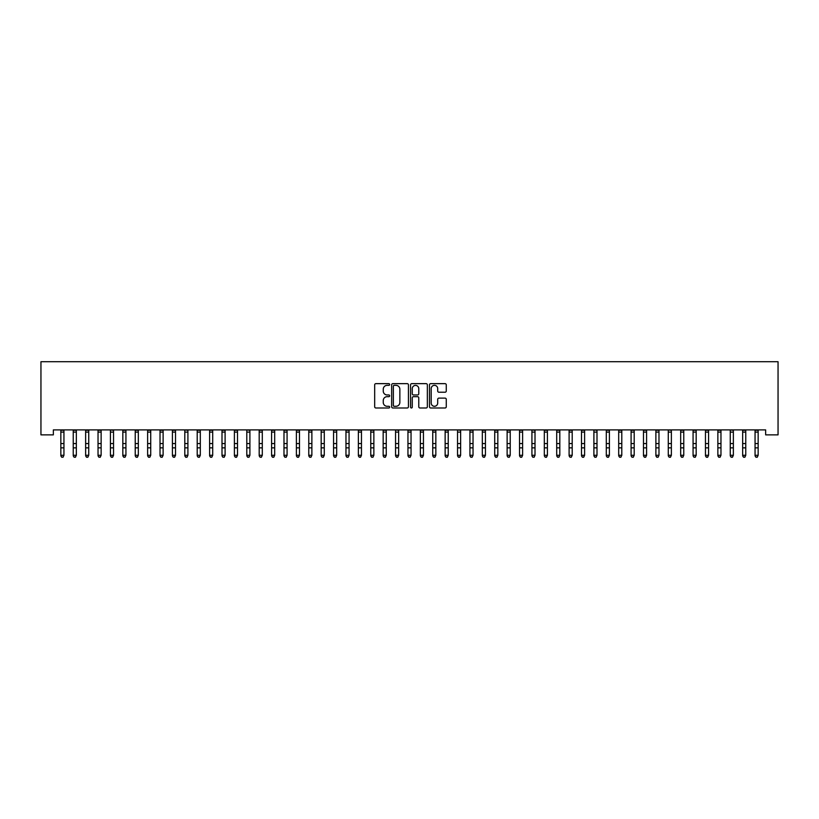 <?xml version="1.0" encoding="UTF-8"?>
<svg xmlns="http://www.w3.org/2000/svg" width="819" height="819" viewBox="0 0 819 819"><rect width="100%" height="100%" fill="white"/><g stroke="black" fill="none" stroke-linecap="round" stroke-linejoin="round"><path stroke-width="1.23" d="M389.67 384.5A0.85 0.85 0 0 0 388.81 383.65L375.89 383.65A1.218 1.218 0 0 0 374.672 384.869L374.672 406.767A1.218 1.218 0 0 0 375.89 407.985L388.81 407.985A0.85 0.85 0 0 0 389.67 407.135A0.85 0.85 0 0 0 388.81 406.285L387.141 406.285A3.89 3.89 0 0 1 383.251 402.385L383.251 400.563A3.89 3.89 0 0 1 387.141 396.672L388.81 396.672A0.85 0.85 0 0 0 389.67 395.812A0.85 0.85 0 0 0 388.81 394.963L387.141 394.963A3.89 3.89 0 0 1 383.251 391.072L383.251 389.24A3.89 3.89 0 0 1 387.141 385.35L388.81 385.35A0.85 0.85 0 0 0 389.67 384.5M445.065 392.229A1.218 1.218 0 0 0 446.273 391.011L446.273 384.869A1.218 1.218 0 0 0 445.065 383.65L430.702 383.65A1.218 1.218 0 0 0 429.484 384.869L429.484 406.767A1.218 1.218 0 0 0 430.702 407.985L445.065 407.985A1.218 1.218 0 0 0 446.273 406.767L446.273 399.344A1.218 1.218 0 0 0 445.065 398.126L438.912 398.126A1.218 1.218 0 0 0 437.704 399.344L437.704 403.03A3.256 3.256 0 0 1 434.449 406.285A3.256 3.256 0 0 1 431.193 403.03L431.193 388.605A3.256 3.256 0 0 1 434.449 385.35A3.256 3.256 0 0 1 437.704 388.605L437.704 391.011A1.218 1.218 0 0 0 438.912 392.229L445.065 392.229M765.652 429.903L53.348 429.903L53.348 434.869L40.95 434.869L40.95 361.722L778.05 361.722L778.05 434.869L765.652 434.869L765.652 429.903M408.435 384.869A1.218 1.218 0 0 0 407.217 383.65L392.864 383.65A1.218 1.218 0 0 0 391.646 384.869L391.646 406.767A1.218 1.218 0 0 0 392.864 407.985L407.217 407.985A1.218 1.218 0 0 0 408.435 406.767L408.435 384.869M411.783 383.65L426.136 383.65A1.218 1.218 0 0 1 427.354 384.869L427.354 406.767A1.218 1.218 0 0 1 426.136 407.985L419.993 407.985A1.218 1.218 0 0 1 418.775 406.767L418.775 397.88A1.218 1.218 0 0 0 417.557 396.672L413.482 396.672A1.218 1.218 0 0 0 412.264 397.88L412.264 407.135A0.85 0.85 0 0 1 411.414 407.985A0.85 0.85 0 0 1 410.565 407.135L410.565 384.869A1.218 1.218 0 0 1 411.783 383.65M394.195 385.35A0.85 0.85 0 0 0 393.345 386.199L393.345 405.425A0.85 0.85 0 0 0 394.195 406.285L395.966 406.285A3.89 3.89 0 0 0 399.856 402.385L399.856 389.24A3.89 3.89 0 0 0 395.966 385.35L394.195 385.35M418.775 388.667A3.256 3.256 0 0 0 415.52 385.411A3.256 3.256 0 0 0 412.264 388.667L412.264 393.744A1.218 1.218 0 0 0 413.482 394.963L417.557 394.963A1.218 1.218 0 0 0 418.775 393.744L418.775 388.667M60.841 430.548L60.841 455.282L63.943 455.282L63.012 457.278L61.773 457.043L63.012 457.278M63.943 430.548L63.943 455.282L63.012 457.043M63.943 430.292L60.841 430.292M61.773 457.278L60.841 455.866L61.773 457.043M73.239 430.548L73.239 455.282L76.341 455.282L75.409 457.278L74.171 457.043L75.409 457.278M76.341 430.548L76.341 455.282L75.409 457.043M85.637 430.548L85.637 455.282L88.739 455.282L87.807 457.278L86.568 457.043L87.807 457.278M88.739 430.548L88.739 455.282L87.807 457.043M76.341 430.292L73.239 430.292M74.171 457.278L73.239 455.866L74.171 457.043M88.739 430.292L85.637 430.292M86.568 457.278L85.637 455.866L86.568 457.043M98.034 430.548L98.034 455.282L101.136 455.282L100.205 457.278L98.966 457.043L100.205 457.278M101.136 430.548L101.136 455.282L100.205 457.043M110.432 430.548L110.432 455.282L113.534 455.282L112.602 457.278L111.364 457.043L112.602 457.278M113.534 430.548L113.534 455.282L112.602 457.043M101.136 430.292L98.034 430.292M98.966 457.278L98.034 455.866L98.966 457.043M113.534 430.292L110.289 429.934M111.364 457.278L110.432 455.866L111.364 457.043M122.83 430.548L122.83 455.282L125.931 455.282L125 457.278L123.761 457.043L125 457.278M125.931 430.548L125.931 455.282L125 457.043M125.931 430.292L122.83 430.292M123.761 457.278L122.83 455.866L123.761 457.043M135.227 430.548L135.227 455.282L138.329 455.282L137.397 457.278L136.159 457.043L137.397 457.278M138.329 430.548L138.329 455.282L137.397 457.043M138.329 430.292L135.227 430.292M136.159 457.278L135.227 455.866L136.159 457.043M147.625 430.548L147.625 455.282L150.727 455.282L149.795 457.278L148.556 457.043L149.795 457.278M150.727 430.548L150.727 455.282L149.795 457.043M160.022 430.548L160.022 455.282L163.114 455.282L162.193 457.278L160.944 457.043L162.193 457.278M163.114 430.548L163.114 455.282L162.193 457.043M172.42 430.548L172.42 455.282L175.512 455.282L174.58 457.278L173.341 457.043L174.58 457.278M175.512 430.548L175.512 455.282L174.58 457.043M184.807 430.548L184.807 455.282L187.909 455.282L186.978 457.278L185.739 457.043L186.978 457.278M187.909 430.548L187.909 455.282L186.978 457.043M197.205 430.548L197.205 455.282L200.307 455.282L199.375 457.278L198.137 457.043L199.375 457.278M200.307 430.548L200.307 455.282L199.375 457.043M209.603 430.548L209.603 455.282L212.705 455.282L211.773 457.278L210.534 457.043L211.773 457.278M212.705 430.548L212.705 455.282L211.773 457.043M222 430.548L222 455.282L225.102 455.282L224.171 457.278L222.932 457.043L224.171 457.278M225.102 430.548L225.102 455.282L224.171 457.043M234.398 430.548L234.398 455.282L237.5 455.282L236.568 457.278L235.329 457.043L236.568 457.278M237.5 430.548L237.5 455.282L236.568 457.043M246.795 430.548L246.795 455.282L249.897 455.282L248.966 457.278L247.727 457.043L248.966 457.278M249.897 430.548L249.897 455.282L248.966 457.043M150.727 430.292L147.625 430.292M148.556 457.278L147.625 455.866L148.556 457.043M163.114 430.292L160.022 430.292M160.944 457.278L160.022 455.866L160.944 457.043M175.512 430.292L172.42 430.292M173.341 457.278L172.42 455.866L173.341 457.043M187.909 430.292L184.664 429.934M185.739 457.278L184.807 455.866L185.739 457.043M200.307 430.292L197.205 430.292M198.137 457.278L197.205 455.866L198.137 457.043M212.705 430.292L209.603 430.292M210.534 457.278L209.603 455.866L210.534 457.043M225.102 430.292L222 430.292M222.932 457.278L222 455.866L222.932 457.043M237.5 430.292L234.398 430.292M235.329 457.278L234.398 455.866L235.329 457.043M249.897 430.292L246.652 429.934M247.727 457.278L246.795 455.866L247.727 457.043M259.193 430.548L259.193 455.282L262.295 455.282L261.363 457.278L260.125 457.043L261.363 457.278M262.295 430.548L262.295 455.282L261.363 457.043M262.295 430.292L259.193 430.292M260.125 457.278L259.193 455.866L260.125 457.043M271.591 430.548L271.591 455.282L274.682 455.282L273.761 457.278L272.522 457.043L273.761 457.278M274.682 430.548L274.682 455.282L273.761 457.043M274.682 430.292L271.591 430.292M272.522 457.278L271.591 455.866L272.522 457.043M283.988 430.548L283.988 455.282L287.08 455.282L286.159 457.278L284.91 457.043L286.159 457.278M287.08 430.548L287.08 455.282L286.159 457.043M287.08 430.292L283.988 430.292M284.91 457.278L283.988 455.866L284.91 457.043M296.386 430.548L296.386 455.282L299.478 455.282L298.546 457.278L297.307 457.043L298.546 457.278M299.478 430.548L299.478 455.282L298.546 457.043M299.478 430.292L296.386 430.292M297.307 457.278L296.386 455.866L297.307 457.043M308.773 430.548L308.773 455.282L311.875 455.282L310.944 457.278L309.705 457.043L310.944 457.278M311.875 430.548L311.875 455.282L310.944 457.043M311.875 430.292L308.773 430.292M309.705 457.278L308.773 455.866L309.705 457.043M321.171 430.548L321.171 455.282L324.273 455.282L323.341 457.278L322.102 457.043L323.341 457.278M324.273 430.548L324.273 455.282L323.341 457.043M324.273 430.292L321.028 429.934M322.102 457.278L321.171 455.866L322.102 457.043M333.568 430.548L333.568 455.282L336.67 455.282L335.739 457.278L334.5 457.043L335.739 457.278M336.67 430.548L336.67 455.282L335.739 457.043M336.67 430.292L333.568 430.292M334.5 457.278L333.568 455.866L334.5 457.043M345.966 430.548L345.966 455.282L349.068 455.282L348.136 457.278L346.898 457.043L348.136 457.278M349.068 430.548L349.068 455.282L348.136 457.043M349.068 430.292L345.966 430.292M346.898 457.278L345.966 455.866L346.898 457.043M358.364 430.548L358.364 455.282L361.466 455.282L360.534 457.278L359.295 457.043L360.534 457.278M361.466 430.548L361.466 455.282L360.534 457.043M361.466 430.292L358.364 430.292M359.295 457.278L358.364 455.866L359.295 457.043M370.761 430.548L370.761 455.282L373.863 455.282L372.932 457.278L371.693 457.043L372.932 457.278M373.863 430.548L373.863 455.282L372.932 457.043M373.863 430.292L370.761 430.292M371.693 457.278L370.761 455.866L371.693 457.043M383.159 430.548L383.159 455.282L386.261 455.282L385.329 457.278L384.091 457.043L385.329 457.278M386.261 430.548L386.261 455.282L385.329 457.043M386.261 430.292L383.159 430.292M384.091 457.278L383.159 455.866L384.091 457.043M395.557 430.548L395.557 455.282L398.648 455.282L397.727 457.278L396.488 457.043L397.727 457.278M398.648 430.548L398.648 455.282L397.727 457.043M398.648 430.292L395.403 429.934M396.488 457.278L395.557 455.866L396.488 457.043M407.954 430.548L407.954 455.282L411.046 455.282L410.124 457.278L408.876 457.043L410.124 457.278M411.046 430.548L411.046 455.282L410.124 457.043M411.046 430.292L407.954 430.292M408.876 457.278L407.954 455.866L408.876 457.043M420.352 430.548L420.352 455.282L423.443 455.282L422.512 457.278L421.273 457.043L422.512 457.278M423.443 430.548L423.443 455.282L422.512 457.043M423.443 430.292L420.352 430.292M421.273 457.278L420.352 455.866L421.273 457.043M432.739 430.548L432.739 455.282L435.841 455.282L434.909 457.278L433.671 457.043L434.909 457.278M435.841 430.548L435.841 455.282L434.909 457.043M435.841 430.292L432.739 430.292M433.671 457.278L432.739 455.866L433.671 457.043M445.137 430.548L445.137 455.282L448.239 455.282L447.307 457.278L446.068 457.043L447.307 457.278M448.239 430.548L448.239 455.282L447.307 457.043M448.239 430.292L445.137 430.292M446.068 457.278L445.137 455.866L446.068 457.043M457.534 430.548L457.534 455.282L460.636 455.282L459.705 457.278L458.466 457.043L459.705 457.278M460.636 430.548L460.636 455.282L459.705 457.043M460.636 430.292L457.391 429.934M458.466 457.278L457.534 455.866L458.466 457.043M469.932 430.548L469.932 455.282L473.034 455.282L472.102 457.278L470.864 457.043L472.102 457.278M473.034 430.548L473.034 455.282L472.102 457.043M473.034 430.292L469.932 430.292M470.864 457.278L469.932 455.866L470.864 457.043M482.33 430.548L482.33 455.282L485.432 455.282L484.5 457.278L483.261 457.043L484.5 457.278M485.432 430.548L485.432 455.282L484.5 457.043M485.432 430.292L482.33 430.292M483.261 457.278L482.33 455.866L483.261 457.043M494.727 430.548L494.727 455.282L497.829 455.282L496.898 457.278L495.659 457.043L496.898 457.278M497.829 430.548L497.829 455.282L496.898 457.043M497.829 430.292L494.727 430.292M495.659 457.278L494.727 455.866L495.659 457.043M507.125 430.548L507.125 455.282L510.227 455.282L509.295 457.278L508.056 457.043L509.295 457.278M510.227 430.548L510.227 455.282L509.295 457.043M510.227 430.292L507.125 430.292M508.056 457.278L507.125 455.866L508.056 457.043M519.522 430.548L519.522 455.282L522.614 455.282L521.693 457.278L520.454 457.043L521.693 457.278M522.614 430.548L522.614 455.282L521.693 457.043M522.614 430.292L519.522 430.292M520.454 457.278L519.522 455.866L520.454 457.043M531.92 430.548L531.92 455.282L535.012 455.282L534.09 457.278L532.841 457.043L534.09 457.278M535.012 430.548L535.012 455.282L534.09 457.043M535.012 430.292L531.766 429.934M532.841 457.278L531.92 455.866L532.841 457.043M544.318 430.548L544.318 455.282L547.409 455.282L546.478 457.278L545.239 457.043L546.478 457.278M547.409 430.548L547.409 455.282L546.478 457.043M547.409 430.292L544.318 430.292M545.239 457.278L544.318 455.866L545.239 457.043M556.705 430.548L556.705 455.282L559.807 455.282L558.875 457.278L557.637 457.043L558.875 457.278M559.807 430.548L559.807 455.282L558.875 457.043M559.807 430.292L556.705 430.292M557.637 457.278L556.705 455.866L557.637 457.043M569.103 430.548L569.103 455.282L572.205 455.282L571.273 457.278L570.034 457.043L571.273 457.278M572.205 430.548L572.205 455.282L571.273 457.043M572.205 430.292L569.103 430.292M570.034 457.278L569.103 455.866L570.034 457.043M581.5 430.548L581.5 455.282L584.602 455.282L583.671 457.278L582.432 457.043L583.671 457.278M584.602 430.548L584.602 455.282L583.671 457.043M584.602 430.292L581.5 430.292M582.432 457.278L581.5 455.866L582.432 457.043M593.898 430.548L593.898 455.282L597 455.282L596.068 457.278L594.829 457.043L596.068 457.278M597 430.548L597 455.282L596.068 457.043M597 430.292L593.755 429.934M594.829 457.278L593.898 455.866L594.829 457.043M606.295 430.548L606.295 455.282L609.397 455.282L608.466 457.278L607.227 457.043L608.466 457.278M609.397 430.548L609.397 455.282L608.466 457.043M609.397 430.292L606.295 430.292M607.227 457.278L606.295 455.866L607.227 457.043M618.693 430.548L618.693 455.282L621.795 455.282L620.863 457.278L619.625 457.043L620.863 457.278M621.795 430.548L621.795 455.282L620.863 457.043M621.795 430.292L618.693 430.292M619.625 457.278L618.693 455.866L619.625 457.043M631.091 430.548L631.091 455.282L634.193 455.282L633.261 457.278L632.022 457.043L633.261 457.278M634.193 430.548L634.193 455.282L633.261 457.043M634.193 430.292L631.091 430.292M632.022 457.278L631.091 455.866L632.022 457.043M643.488 430.548L643.488 455.282L646.58 455.282L645.659 457.278L644.42 457.043L645.659 457.278M646.58 430.548L646.58 455.282L645.659 457.043M646.58 430.292L643.488 430.292M644.42 457.278L643.488 455.866L644.42 457.043M655.886 430.548L655.886 455.282L658.978 455.282L658.056 457.278L656.807 457.043L658.056 457.278M658.978 430.548L658.978 455.282L658.056 457.043M658.978 430.292L655.886 430.292M656.807 457.278L655.886 455.866L656.807 457.043M668.273 430.548L668.273 455.282L671.375 455.282L670.444 457.278L669.205 457.043L670.444 457.278M671.375 430.548L671.375 455.282L670.444 457.043M671.375 430.292L668.13 429.934M669.205 457.278L668.273 455.866L669.205 457.043M680.671 430.548L680.671 455.282L683.773 455.282L682.841 457.278L681.603 457.043L682.841 457.278M683.773 430.548L683.773 455.282L682.841 457.043M683.773 430.292L680.671 430.292M681.603 457.278L680.671 455.866L681.603 457.043M693.069 430.548L693.069 455.282L696.17 455.282L695.239 457.278L694 457.043L695.239 457.278M696.17 430.548L696.17 455.282L695.239 457.043M696.17 430.292L693.069 430.292M694 457.278L693.069 455.866L694 457.043M705.466 430.548L705.466 455.282L708.568 455.282L707.636 457.278L706.398 457.043L707.636 457.278M708.568 430.548L708.568 455.282L707.636 457.043M708.568 430.292L705.466 430.292M706.398 457.278L705.466 455.866L706.398 457.043M717.864 430.548L717.864 455.282L720.966 455.282L720.034 457.278L718.795 457.043L720.034 457.278M720.966 430.548L720.966 455.282L720.034 457.043M720.966 430.292L717.864 430.292M718.795 457.278L717.864 455.866L718.795 457.043M730.261 430.548L730.261 455.282L733.363 455.282L732.432 457.278L731.193 457.043L732.432 457.278M733.363 430.548L733.363 455.282L732.432 457.043M733.363 430.292L730.118 429.934M731.193 457.278L730.261 455.866L731.193 457.043M742.659 430.548L742.659 455.282L745.761 455.282L744.829 457.278L743.591 457.043L744.829 457.278M745.761 430.548L745.761 455.282L744.829 457.043M745.761 430.292L742.659 430.292M743.591 457.278L742.659 455.866L743.591 457.043M755.057 430.548L755.057 455.282L758.159 455.282L757.227 457.278L755.988 457.043L757.227 457.278M758.159 430.548L758.159 455.282L757.227 457.043M758.159 430.292L755.057 430.292M755.988 457.278L755.057 455.866L755.988 457.043M63.943 443.56L60.841 443.56M63.943 447.85L60.841 447.85M63.943 432.104L60.841 432.104M76.341 443.56L73.239 443.56M76.341 447.85L73.239 447.85M76.341 432.104L73.239 432.104M88.739 443.56L85.637 443.56M88.739 447.85L85.637 447.85M88.739 432.104L85.637 432.104M101.136 443.56L98.034 443.56M101.136 447.85L98.034 447.85M101.136 432.104L98.034 432.104M113.534 443.56L110.432 443.56M113.534 447.85L110.432 447.85M113.534 432.104L110.432 432.104M125.931 443.56L122.83 443.56M125.931 447.85L122.83 447.85M125.931 432.104L122.83 432.104M138.329 443.56L135.227 443.56M138.329 447.85L135.227 447.85M138.329 432.104L135.227 432.104M150.727 443.56L147.625 443.56M150.727 447.85L147.625 447.85M150.727 432.104L147.625 432.104M163.114 443.56L160.022 443.56M163.114 447.85L160.022 447.85M163.114 432.104L160.022 432.104M175.512 443.56L172.42 443.56M175.512 447.85L172.42 447.85M175.512 432.104L172.42 432.104M187.909 443.56L184.807 443.56M187.909 447.85L184.807 447.85M187.909 432.104L184.807 432.104M200.307 443.56L197.205 443.56M200.307 447.85L197.205 447.85M200.307 432.104L197.205 432.104M212.705 443.56L209.603 443.56M212.705 447.85L209.603 447.85M212.705 432.104L209.603 432.104M225.102 443.56L222 443.56M225.102 447.85L222 447.85M225.102 432.104L222 432.104M237.5 443.56L234.398 443.56M237.5 447.85L234.398 447.85M237.5 432.104L234.398 432.104M249.897 443.56L246.795 443.56M249.897 447.85L246.795 447.85M249.897 432.104L246.795 432.104M262.295 443.56L259.193 443.56M262.295 447.85L259.193 447.85M262.295 432.104L259.193 432.104M274.682 443.56L271.591 443.56M274.682 447.85L271.591 447.85M274.682 432.104L271.591 432.104M287.08 443.56L283.988 443.56M287.08 447.85L283.988 447.85M287.08 432.104L283.988 432.104M299.478 443.56L296.386 443.56M299.478 447.85L296.386 447.85M299.478 432.104L296.386 432.104M311.875 443.56L308.773 443.56M311.875 447.85L308.773 447.85M311.875 432.104L308.773 432.104M324.273 443.56L321.171 443.56M324.273 447.85L321.171 447.85M324.273 432.104L321.171 432.104M336.67 443.56L333.568 443.56M336.67 447.85L333.568 447.85M336.67 432.104L333.568 432.104M349.068 443.56L345.966 443.56M349.068 447.85L345.966 447.85M349.068 432.104L345.966 432.104M361.466 443.56L358.364 443.56M361.466 447.85L358.364 447.85M361.466 432.104L358.364 432.104M373.863 443.56L370.761 443.56M373.863 447.85L370.761 447.85M373.863 432.104L370.761 432.104M386.261 443.56L383.159 443.56M386.261 447.85L383.159 447.85M386.261 432.104L383.159 432.104M398.648 443.56L395.557 443.56M398.648 447.85L395.557 447.85M398.648 432.104L395.557 432.104M411.046 443.56L407.954 443.56M411.046 447.85L407.954 447.85M411.046 432.104L407.954 432.104M423.443 443.56L420.352 443.56M423.443 447.85L420.352 447.85M423.443 432.104L420.352 432.104M435.841 443.56L432.739 443.56M435.841 447.85L432.739 447.85M435.841 432.104L432.739 432.104M448.239 443.56L445.137 443.56M448.239 447.85L445.137 447.85M448.239 432.104L445.137 432.104M460.636 443.56L457.534 443.56M460.636 447.85L457.534 447.85M460.636 432.104L457.534 432.104M473.034 443.56L469.932 443.56M473.034 447.85L469.932 447.85M473.034 432.104L469.932 432.104M485.432 443.56L482.33 443.56M485.432 447.85L482.33 447.85M485.432 432.104L482.33 432.104M497.829 443.56L494.727 443.56M497.829 447.85L494.727 447.85M497.829 432.104L494.727 432.104M510.227 443.56L507.125 443.56M510.227 447.85L507.125 447.85M510.227 432.104L507.125 432.104M522.614 443.56L519.522 443.56M522.614 447.85L519.522 447.85M522.614 432.104L519.522 432.104M535.012 443.56L531.92 443.56M535.012 447.85L531.92 447.85M535.012 432.104L531.92 432.104M547.409 443.56L544.318 443.56M547.409 447.85L544.318 447.85M547.409 432.104L544.318 432.104M559.807 443.56L556.705 443.56M559.807 447.85L556.705 447.85M559.807 432.104L556.705 432.104M572.205 443.56L569.103 443.56M572.205 447.85L569.103 447.85M572.205 432.104L569.103 432.104M584.602 443.56L581.5 443.56M584.602 447.85L581.5 447.85M584.602 432.104L581.5 432.104M597 443.56L593.898 443.56M597 447.85L593.898 447.85M597 432.104L593.898 432.104M609.397 443.56L606.295 443.56M609.397 447.85L606.295 447.85M609.397 432.104L606.295 432.104M621.795 443.56L618.693 443.56M621.795 447.85L618.693 447.85M621.795 432.104L618.693 432.104M634.193 443.56L631.091 443.56M634.193 447.85L631.091 447.85M634.193 432.104L631.091 432.104M646.58 443.56L643.488 443.56M646.58 447.85L643.488 447.85M646.58 432.104L643.488 432.104M658.978 443.56L655.886 443.56M658.978 447.85L655.886 447.85M658.978 432.104L655.886 432.104M671.375 443.56L668.273 443.56M671.375 447.85L668.273 447.85M671.375 432.104L668.273 432.104M683.773 443.56L680.671 443.56M683.773 447.85L680.671 447.85M683.773 432.104L680.671 432.104M696.17 443.56L693.069 443.56M696.17 447.85L693.069 447.85M696.17 432.104L693.069 432.104M708.568 443.56L705.466 443.56M708.568 447.85L705.466 447.85M708.568 432.104L705.466 432.104M720.966 443.56L717.864 443.56M720.966 447.85L717.864 447.85M720.966 432.104L717.864 432.104M733.363 443.56L730.261 443.56M733.363 447.85L730.261 447.85M733.363 432.104L730.261 432.104M745.761 443.56L742.659 443.56M745.761 447.85L742.659 447.85M745.761 432.104L742.659 432.104M758.159 443.56L755.057 443.56M758.159 447.85L755.057 447.85M758.159 432.104L755.057 432.104"/></g></svg>
